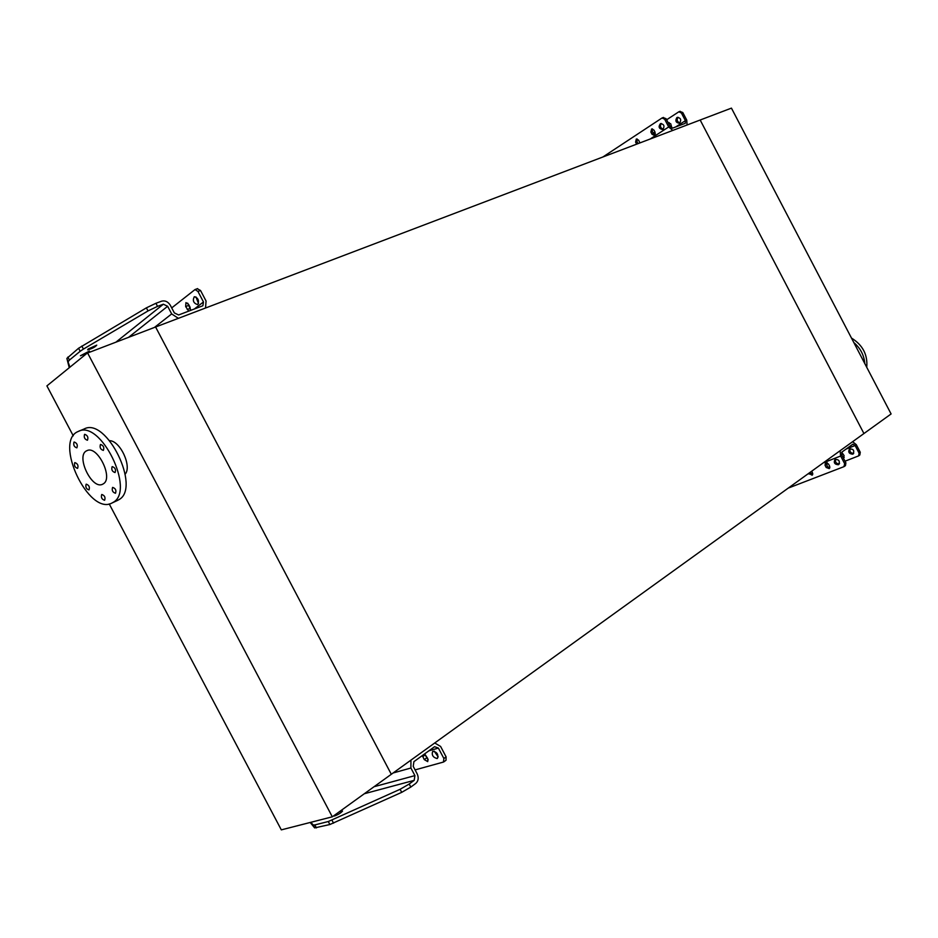 <?xml version="1.0" encoding="UTF-8"?>
<svg xmlns="http://www.w3.org/2000/svg" width="938" height="938" viewBox="0 0 938 938"><rect width="100%" height="100%" fill="white"/><g stroke="black" fill="none" stroke-linecap="round" stroke-linejoin="round"><path stroke-width="1.41" d="M863.933 433.544L391.31 774.284L155.591 326.999L700.17 120.017L863.933 433.544L700.17 120.017L731.441 108.128L891.1 413.951L863.933 433.544M109.218 503.917L281.318 829.872L332.31 816.81L87.539 352.864L46.9 385.893L73.258 435.818M125.211 474.112C132.07 466.397 120.205 440.778 109.711 440.696M332.31 816.81L391.31 774.284L155.591 326.999L80.433 355.748L89.45 351.082L87.574 352.852M103.309 483.844L102.688 484.196C91.842 490.269 75.239 455.165 86.882 450.697C97.247 444.835 113.733 478.134 103.309 483.844M101.703 494.549C100.87 497.48 101.832 499.391 104.61 500.271C105.607 497.421 104.669 495.499 101.808 494.49L101.703 494.549M112.56 487.455C111.692 490.433 112.666 492.368 115.491 493.247C116.523 490.363 115.573 488.405 112.666 487.397L112.56 487.455M112.114 466.69C111.235 469.704 112.22 471.65 115.057 472.541C116.124 469.621 115.186 467.652 112.243 466.62L112.114 466.69M100.425 444.542C99.557 447.555 100.53 449.513 103.344 450.404C104.435 447.496 103.508 445.515 100.577 444.448L100.425 444.542M84.549 434.411C83.717 437.401 84.678 439.347 87.433 440.239C88.512 437.366 87.609 435.396 84.713 434.317L84.549 434.411M74.008 442.091C73.211 445.046 74.161 446.969 76.857 447.86C77.901 445.022 77.01 443.076 74.161 442.009L74.008 442.091M74.747 462.669C73.95 465.588 74.899 467.487 77.596 468.379C78.593 465.565 77.69 463.642 74.876 462.598L74.747 462.669M86.132 484.231C85.323 487.127 86.284 489.026 88.993 489.917C89.978 487.103 89.063 485.181 86.237 484.16L86.132 484.231M113.099 502.393L112.009 503.003C88.77 516.064 53.243 441.095 78.241 431.457C100.472 418.946 135.682 490.762 113.099 502.393M78.757 431.234L84.08 429.006C106.381 416.484 141.462 488.077 118.821 499.72L117.438 500.47M866.747 367.309C867.826 354.787 862.737 345.043 851.47 338.055M864.777 363.522C864.086 355.209 860.439 348.221 853.826 342.546M190.484 310.478L190.086 307.277L188.526 304.311L185.935 302.611L185.654 306.55L188.749 311.135M197.871 304.393C199.266 300.336 198.07 297.768 194.295 296.713C192.396 300.57 193.474 303.197 197.531 304.592L197.871 304.393M171.713 307.91L195.034 289.549L197.941 291.448L203.476 301.954L202.866 305.753L178.619 314.969L174.351 312.917L170.329 305.284C168.054 301.708 165.194 300.324 161.735 301.145L155.919 303.291L157.537 306.363L163.353 304.217L167.644 306.28L171.677 313.925L178.372 318.334M190.649 309.704L187.659 303.15M198.516 303.478L195.89 296.865M197.32 288.775L200.533 290.487L197.941 291.448M205.539 308.016L206.055 300.992L200.533 290.487M69.916 367.192L66.868 358.398L78.581 348.244L146.387 307.852L155.919 303.291M157.537 306.363L148.016 310.935L146.387 307.852M81.829 346.052L83.423 349.088L148.016 310.935M83.423 349.088L80.176 351.269L78.581 348.244M67.888 357.061L69.471 360.051L80.176 351.269M69.471 360.051L68.439 361.376M88.09 349.053L96.743 345.149C95.101 347.119 92.076 348.678 87.668 349.851L88.09 349.053M69.26 367.719L66.868 358.398M428.232 759.862L424.539 753.964M438.222 756.931L434.177 751.127M434.728 742.966L440.614 746.46L446.101 756.884L446.019 760.261L443.885 761.832M415.088 769.899L443.451 762.055L443.885 758.514L446.101 756.884M422.311 755.571L424.269 759.604L427.728 761.621L427.787 758.608L424.656 753.882M437.038 758.549L437.471 758.35C438.538 754.234 436.944 751.889 432.699 751.326C431.48 754.949 432.922 757.365 437.038 758.549M310.9 822.298L313.093 824.936L314.805 824.936L328.288 821.524L400.104 789.292L409.214 784.016L410.821 787.064L415.804 783.394C418.407 780.955 418.876 777.801 417.211 773.932L413.212 766.346L413.916 761.644L434.575 746.707L438.386 748.078L443.885 758.514M410.821 787.064L401.71 792.352L329.871 824.525L314.652 827.902L310.185 822.474M409.214 784.016L414.197 780.346L414.913 775.609L410.903 768.023L410.938 760.132M333.518 815.943L334.456 816.037C338.255 814.594 340.94 812.941 342.511 811.077L339.181 811.862M650.89 132.082L652.027 134.275L654.349 135.377L655.099 132.27L653.95 130.077L651.64 128.963L650.89 132.082L652.285 131.555L654.947 134.931M639.951 142.904L638.59 140.137L636.316 139.035L635.589 142.107L636.656 144.147M662.99 129.327C664.831 126.032 663.998 124.133 660.481 123.617C658.159 126.806 658.886 128.776 662.627 129.514L662.99 129.327M672.792 130.417L668.688 126.947L664.643 119.196L662.064 117.965L602.888 156.986M652.449 128.881L652.285 131.555M637.125 138.965L636.996 141.579L638.063 143.62M663.236 129.139C660.399 128.072 659.742 126.184 661.267 123.476M663.166 117.602L666.05 118.68L664.643 119.196M679.909 111.458L682.77 112.501L681.41 113.006L685.397 120.662L685.315 123.3L672.64 128.107L670.095 126.419L666.05 118.68M668.208 122.819L670.717 123.793L671.971 128.131M652.942 132.809L655.392 133.817M676.873 117.59C675.032 120.861 675.852 122.737 679.358 123.218L679.71 123.03C681.563 119.771 680.742 117.883 677.236 117.402L676.873 117.59M681.41 113.006L678.842 111.798L666.625 119.783M669.204 122.62L668.724 123.804M653.915 132.633L653.458 133.794M679.944 122.855C677.107 121.811 676.462 119.935 678.01 117.25M682.77 112.501L686.768 120.146L687.073 124.989M829.743 467.98L827.41 466.585L826.132 462.563M812.66 474.593L809.986 472.435M835.641 459.186C834.984 462.141 836.192 463.724 839.275 463.935M845.032 461.203L858.657 455.868L859.091 453.136L855.116 445.527L852.947 444.12L841.925 452.069L841.867 455.141L845.888 462.844L845.466 465.6L844.341 466.432M788.272 488.088L843.907 466.678L844.681 463.735L845.888 462.844M825.053 465.283L825.44 462.809L828.465 463.958L829.602 466.139L829.227 468.613L826.19 467.464L825.053 465.283L826.272 464.404M811.687 471.204L812.507 472.787L812.144 475.226L808.767 473.315M838.279 464.756L838.713 464.533C840.143 461.015 838.912 459.327 834.996 459.479C833.46 462.622 834.562 464.38 838.279 464.756M840.085 450.732L840.659 456.02L844.681 463.735M859.091 453.136L860.263 452.268L856.3 444.671L852.619 441.704M842.91 457.158L844.212 457.439M826.05 463.841L827.199 464.076M853.709 453.382C850.625 453.195 849.418 451.624 850.098 448.692M860.263 452.268L859.829 455L858.739 455.809M811.37 474.265L812.789 473.713M828.395 467.652L829.884 467.077M837.986 463.935L839.545 463.325M843.45 458.19L844.094 455.598L841.726 452.257M826.472 464.802L827.269 462.774M852.724 454.18C849.019 453.828 847.94 452.093 849.476 448.974C853.369 448.81 854.588 450.463 853.158 453.957L852.724 454.18M194.33 309.024L203.476 301.954M154.453 327.432L171.677 313.925M128.729 337.199L167.644 306.28M116.124 341.995L163.353 304.217M185.654 306.55L188.221 305.589M187.213 309.517L189.781 308.543M428.912 750.799L438.386 748.078M364.319 793.736L414.197 780.346M374.039 786.724L414.913 775.609M393.104 772.982L410.903 768.023M314.652 827.902L313.093 824.936M401.71 792.352L400.104 789.292M331.958 820.152L333.541 823.165M329.871 824.525L328.288 821.524M314.805 824.936L316.376 827.914M424.269 759.604L426.497 757.986M422.721 756.649L424.949 755.043M650.151 139.023L668.688 126.947M675.712 126.935L685.397 120.662M636.996 141.579L635.589 142.107M653.434 133.747L652.027 134.275M823.341 462.809L840.659 456.02M845.994 449.126L855.116 445.527M810.385 473.198L809.166 474.077M827.41 466.585L826.19 467.464M112.009 503.003L117.719 500.341M195.104 289.525L197.613 288.599M662.146 117.93L663.471 117.449M678.924 111.763L680.214 111.294"/></g></svg>
